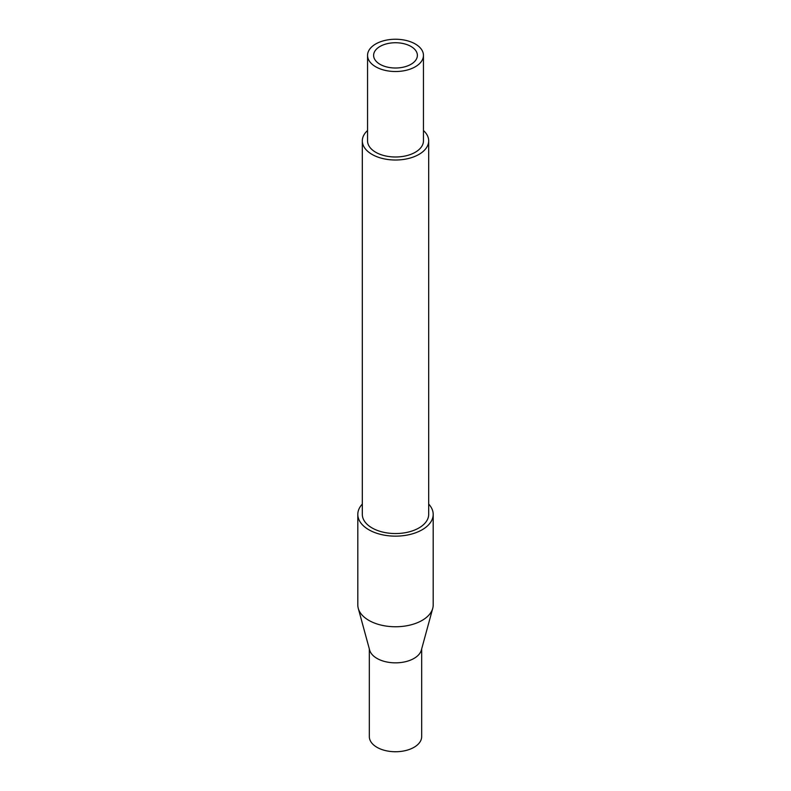 <?xml version="1.0" encoding="UTF-8"?>
<svg xmlns="http://www.w3.org/2000/svg" width="791" height="791" viewBox="0 0 791 791"><rect width="100%" height="100%" fill="white"/><g stroke="black" fill="none" stroke-linecap="round" stroke-linejoin="round"><path stroke-width="1.19" d="M367.548 55.38L367.548 140.857A27.952 16.136 0 0 0 375.735 152.268A27.952 16.136 0 0 0 406.198 155.768A27.952 16.136 0 0 0 423.452 140.857L423.452 55.38A27.952 16.136 0 0 0 415.265 43.97A27.952 16.136 0 0 0 384.802 40.47A27.952 16.136 0 0 0 367.548 55.38A27.952 16.136 0 0 0 375.735 66.79A27.952 16.136 0 0 0 406.198 70.29A27.952 16.136 0 0 0 423.452 55.38M367.548 130.525A33.182 19.162 0 0 0 362.318 140.857L362.318 514.387A33.182 19.162 0 0 0 372.037 527.933A33.182 19.162 0 0 0 408.196 532.096A33.182 19.162 0 0 0 428.682 514.387L428.682 140.857A33.182 19.162 0 0 0 423.452 130.525M362.318 140.857A33.182 19.162 0 0 0 372.037 154.403A33.182 19.162 0 0 0 408.196 158.556A33.182 19.162 0 0 0 428.682 140.857M362.318 504.075A37.691 21.762 0 0 0 357.809 514.387L357.809 604.996A37.691 21.762 0 0 0 358.274 608.378A37.691 21.762 0 0 0 368.853 620.381A37.691 21.762 0 0 0 407.157 625.691A37.691 21.762 0 0 0 432.726 608.378A37.691 21.762 0 0 0 433.191 604.996L433.191 514.387A37.691 21.762 0 0 0 428.682 504.075M357.809 514.387A37.691 21.762 0 0 0 368.853 529.772A37.691 21.762 0 0 0 409.926 534.489A37.691 21.762 0 0 0 433.191 514.387M358.274 608.378L369.644 650.083A26.172 15.108 0 0 0 376.991 658.419A26.172 15.108 0 0 0 403.598 662.107A26.172 15.108 0 0 0 421.356 650.083L432.726 608.378M369.328 648.917L369.328 736.629A26.172 15.108 0 0 0 376.991 747.317A26.172 15.108 0 0 0 405.516 750.59A26.172 15.108 0 0 0 421.672 736.629L421.672 648.917M410.974 46.442A21.881 12.636 0 0 0 387.125 43.703A21.881 12.636 0 0 0 373.619 55.38A21.881 12.636 0 0 0 380.026 64.308A21.881 12.636 0 0 0 403.875 67.047A21.881 12.636 0 0 0 417.381 55.38A21.881 12.636 0 0 0 410.974 46.442"/></g></svg>
